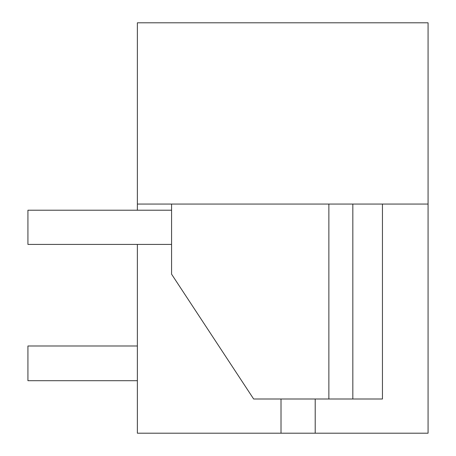 <?xml version="1.0" encoding="UTF-8"?>
<svg xmlns="http://www.w3.org/2000/svg" width="456" height="456" viewBox="0 0 456 456"><rect width="100%" height="100%" fill="white"/><g stroke="black" fill="none" stroke-linecap="round" stroke-linejoin="round"><path stroke-width="0.68" d="M137.37 244.416L137.37 433.2L428.07 433.2L428.07 204.06L137.37 204.06L137.37 210.216M137.37 204.06L137.37 22.8L428.07 22.8L428.07 204.06M382.447 399L382.447 204.06L382.447 399L253.65 399L171.57 274.17L171.57 204.06M328.873 399L328.873 204.06M352.83 399L352.83 204.06M137.37 345.99L27.93 345.99L27.93 380.703L137.37 380.703M171.57 210.216L27.93 210.216L27.93 244.416L171.57 244.416M315.21 433.2L315.21 399M281.01 433.2L281.01 399"/></g></svg>
